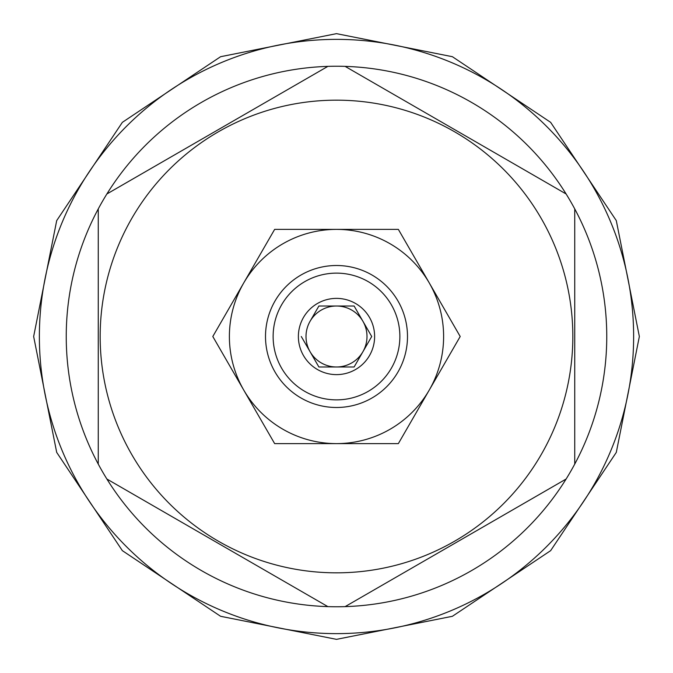 <?xml version="1.0" encoding="UTF-8"?>
<svg xmlns="http://www.w3.org/2000/svg" width="673" height="673" viewBox="0 0 673 673"><rect width="100%" height="100%" fill="white"/><g stroke="black" fill="none" stroke-linecap="round" stroke-linejoin="round"><path stroke-width="1.01" d="M106.881 479.025L327.877 606.625A270.26 270.26 0 0 0 345.123 606.625L566.119 479.025A270.26 270.26 0 0 0 574.742 464.092L574.742 208.908A270.26 270.26 0 0 0 566.119 193.975L345.123 66.375A270.26 270.26 0 0 0 98.258 208.908L98.258 464.092A270.26 270.26 0 0 0 106.881 479.025L327.877 606.625A270.26 270.26 0 0 1 106.881 479.025M336.5 633.63A297.13 297.13 0 0 1 39.37 336.5A297.13 297.13 0 0 1 336.5 39.37A297.13 297.13 0 0 1 633.63 336.5A297.13 297.13 0 0 1 336.5 633.63M98.258 208.908A270.26 270.26 0 0 0 98.258 464.092M106.881 193.975L327.877 66.375L109.009 192.739M336.5 572.832A236.332 236.332 0 0 0 572.832 336.5A236.332 236.332 0 0 0 336.5 100.168A236.332 236.332 0 0 0 100.168 336.5A236.332 236.332 0 0 0 336.5 572.832M566.119 479.025A270.26 270.26 0 0 1 345.123 606.625L563.991 480.261M566.119 193.975A270.26 270.26 0 0 0 345.123 66.375L566.119 193.975M574.742 464.092A270.26 270.26 0 0 0 574.742 208.908M337.148 443.608A107.116 107.116 0 0 0 428.777 390.887L398.349 443.625L274.651 443.625L212.803 336.5L274.651 229.375L398.349 229.375L460.197 336.5L428.785 390.895A107.116 107.116 0 0 0 428.878 390.719M428.819 282.18A107.116 107.116 0 0 0 337.173 229.392A107.116 107.116 0 0 0 337.038 229.392M243.416 283.501A107.116 107.116 0 0 0 243.399 389.465M244.223 282.113A107.116 107.116 0 0 1 335.852 229.392M429.584 389.499A107.116 107.116 0 0 0 429.601 283.535M335.827 443.608A107.116 107.116 0 0 1 244.181 390.82M407.493 336.5A70.993 70.993 0 0 1 336.5 407.493A70.993 70.993 0 0 1 265.507 336.5A70.993 70.993 0 0 1 336.5 265.507A70.993 70.993 0 0 1 407.493 336.5M273.129 336.5A63.371 63.371 0 0 1 336.5 273.129A63.371 63.371 0 0 1 399.871 336.5A63.371 63.371 0 0 1 336.5 399.871A63.371 63.371 0 0 1 273.129 336.5M298.383 336.5A38.117 38.117 0 0 0 336.5 374.617A38.117 38.117 0 0 0 374.617 336.5A38.117 38.117 0 0 0 336.5 298.383A38.117 38.117 0 0 0 298.383 336.5M301.285 336.5L318.893 366.995L354.107 366.995L371.715 336.5L354.107 306.005L318.893 306.005L310.093 321.257A30.495 30.495 0 0 0 310.093 351.743L318.893 366.995M310.093 351.743A30.495 30.495 0 0 0 366.995 336.5A30.495 30.495 0 0 0 362.907 321.257L354.107 306.005M362.907 351.743L371.715 336.5M336.5 366.995L354.107 366.995M362.907 321.257A30.495 30.495 0 0 0 310.093 321.257M336.5 306.005L318.893 306.005M33.65 336.5L56.7 220.609L122.351 122.351L220.601 56.709L336.492 33.65L452.391 56.7L550.64 122.343L616.291 220.601L639.35 336.5L616.291 452.407L550.64 550.657L452.391 616.3L336.492 639.35L220.601 616.291L122.351 550.649L56.7 452.391L33.65 336.5"/></g></svg>
